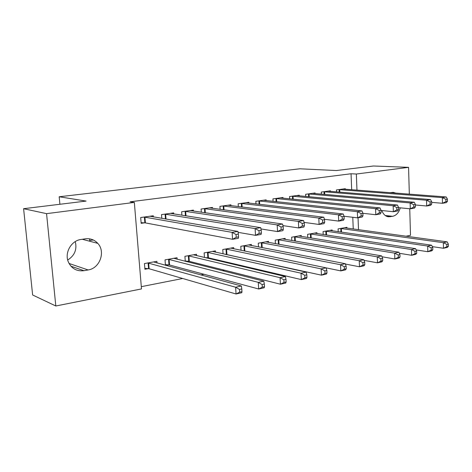 <?xml version="1.0" encoding="UTF-8"?>
<svg xmlns="http://www.w3.org/2000/svg" width="472" height="472" viewBox="0 0 472 472"><rect width="100%" height="100%" fill="white"/><g stroke="black" fill="none" stroke-linecap="round" stroke-linejoin="round"><path stroke-width="0.71" d="M141.305 286.669L182.705 278.498M200.795 274.928L204.057 274.285M222.312 270.68L224.648 270.22M243.05 266.586L244.525 266.296M263.046 262.638L263.724 262.503M141.488 288.923L55.814 305.998L46.557 213.651L134.337 202.423L141.488 288.923M46.557 213.651L23.6 208.701L32.633 294.982L55.814 305.998M409.743 208.76L410.498 235.316L405.961 236.218M23.6 208.701L86.087 201.078L59.177 196.771L59.909 204.27M59.177 196.771L299.844 168.799L336.3 170.54L373.47 166.002L408.569 167.348L409.33 194.151M177.142 259.258L177.029 257.73L165.017 259.877L165.436 265.293M168.71 264.88L165.855 265.406M173.737 213.952L173.661 212.89L161.507 214.601L161.796 218.359M215.474 252.178L215.385 250.862L204.14 252.874L204.464 257.5M207.574 257.741L206.394 257.954M212.524 208.335L212.459 207.42L201.09 209.025L201.314 212.235M251.423 245.576L251.352 244.425L240.803 246.313L241.05 250.325M248.868 203.096L248.821 202.299L238.153 203.798L238.325 206.583M285.188 239.392L285.135 238.378L275.217 240.154L275.412 243.676M282.988 198.193L282.952 197.485L272.934 198.901L273.07 201.343M316.972 233.587L316.93 232.684L307.591 234.354L307.744 237.481M315.095 193.591L315.066 192.965L305.632 194.293L305.738 196.458M346.944 228.129L346.908 227.315L338.094 228.896L338.217 231.693M345.351 189.26L345.327 188.7L336.43 189.95L336.512 191.892M353.245 228.991L352.779 217.279M351.681 189.744L351.05 173.755L130.089 201.809L134.337 202.423M330.441 191.39L330.418 190.8L321.261 192.092L321.355 194.134M332.176 230.82L332.135 229.964L323.066 231.587L323.202 234.537M299.283 195.856L299.248 195.19L289.531 196.558L289.649 198.859M301.319 236.442L301.272 235.487L291.649 237.209L291.82 240.525M266.19 200.606L266.149 199.857L255.818 201.314L255.971 203.916M268.562 242.431L268.503 241.351L258.272 243.18L258.497 246.939M230.985 205.668L230.932 204.818L219.922 206.37L220.117 209.356M233.734 248.821L233.652 247.588L222.766 249.54L223.049 253.842M226.07 254.343L225.657 254.42M193.449 211.09L193.384 210.111L181.626 211.763L181.885 215.232M196.623 255.653L196.523 254.237L184.906 256.32L185.272 261.311M188.464 261.252L186.475 261.618M153.353 216.913L153.264 215.763L140.685 217.533L141.163 223.333L144.574 222.837M157.005 262.993L156.875 261.335L144.45 263.559L144.916 269.252L148.285 268.633M83.939 270.692C76.594 271.524 71.355 268.521 68.222 261.671C64.428 252.555 71.396 240.59 81.007 239.475L85.237 238.832C90.246 238.224 94.43 239.735 97.792 243.363C105.805 251.729 99.816 268.361 88.134 269.954L83.939 270.692L70.936 266.19M351.05 173.755L356.348 174.026L408.569 167.348M390.037 192.676L393.223 192.334L395.902 193.125M400.291 207.839C398.846 212.618 396.303 215.444 392.669 216.318L388.332 216.79C385.347 216.282 383.187 214.194 381.842 210.524M358.502 229.711L358.041 217.775M356.968 190.151L356.348 174.026M93.267 239.965L89.721 240.508M89.568 238.838L89.792 241.257M75.266 241.587C77.178 249.458 74.653 255.6 67.703 260.019M447.462 201.32L447.409 199.048L445.863 199.308L445.91 201.585L447.462 201.32L446.353 202.63L442.482 203.29L442.358 197.615L338.849 189.614M445.863 199.308L442.358 197.615L446.235 196.971L342.943 189.036M445.91 201.585L442.482 203.29L431.679 202.37M447.409 199.048L446.235 196.971M448.4 246.331L448.353 244.101L446.819 244.437L446.866 246.667L448.4 246.331L447.303 247.422L443.468 248.266L443.344 242.691L447.185 241.865L344.548 227.74M432.346 246.638L443.468 248.266L446.866 246.667M340.489 228.466L443.344 242.691L446.819 244.437M447.185 241.865L448.353 244.101M431.721 203.998L431.662 201.691L430.063 201.957L430.116 204.27L431.721 203.998L430.671 205.32L426.67 206.004L426.523 200.234L323.745 191.738M430.063 201.957L426.523 200.234L430.535 199.567L327.963 191.148M430.116 204.27L426.67 206.004L415.384 204.978M431.662 201.691L430.535 199.567M415.431 206.771L415.366 204.423L413.708 204.706L413.773 207.055L415.431 206.771L414.445 208.105L410.298 208.813L410.133 202.942L308.192 193.933M413.708 204.706L410.133 202.942L414.286 202.258L312.535 193.319M413.773 207.055L410.298 208.813L398.504 207.668M415.366 204.423L414.286 202.258M432.818 249.753L432.765 247.487L431.178 247.829L431.231 250.101L432.818 249.753L431.774 250.844L427.809 251.718L427.667 246.048L431.638 245.198L329.704 230.395M416.145 249.918L427.809 251.718L431.231 250.101M325.527 231.144L427.667 246.048L431.178 247.829M431.638 245.198L432.765 247.487M416.699 253.293L416.634 250.986L414.994 251.34L415.059 253.653L416.699 253.293L415.714 254.384L411.613 255.287L411.454 249.529L415.561 248.644L314.429 233.133M399.377 253.293L411.613 255.287L415.059 253.653M310.128 233.9L411.454 249.529L414.994 251.34M415.561 248.644L416.634 250.986M398.569 209.645L398.492 207.255L396.775 207.544L396.846 209.94L398.569 209.645L397.648 210.984L393.353 211.721L393.164 205.751L292.168 196.187M396.775 207.544L393.164 205.751L397.465 205.037L296.646 195.555M396.846 209.94L393.353 211.721L381.016 210.441M398.492 207.255L397.465 205.037M381.093 212.624L381.01 210.193L379.228 210.488L379.311 212.925L381.093 212.624L380.243 213.969L375.795 214.73L375.582 208.659L275.654 198.517M379.228 210.488L375.582 208.659L380.037 207.922L280.268 197.868M379.311 212.925L375.795 214.73L362.885 213.297M381.01 210.193L380.037 207.922M400.014 256.957L399.943 254.609L398.238 254.98L398.315 257.328L400.014 256.957L399.094 258.048L394.846 258.986L394.663 253.128L398.917 252.213L298.688 235.947M382.019 256.774L394.846 258.986L398.315 257.328M294.257 236.743L394.663 253.128L398.238 254.98M398.917 252.213L399.943 254.609M382.733 260.75L382.65 258.361L380.886 258.745L380.969 261.134L382.733 260.75L381.883 261.842L377.482 262.815L377.276 256.851L381.677 255.907L282.474 238.85M364.042 260.361L377.482 262.815L380.969 261.134M277.908 239.67L377.276 256.851L380.886 258.745M381.677 255.907L382.65 258.361M362.974 215.71L362.879 213.232L361.033 213.545L361.127 216.023L362.974 215.71L362.201 217.061L357.587 217.857L357.351 211.674L258.621 200.919M361.033 213.545L357.351 211.674L361.971 210.907L263.382 200.246M361.127 216.023L357.587 217.857L344.023 216.241M362.879 213.232L361.971 210.907M364.821 264.68L364.726 262.255L362.903 262.65L362.992 265.081L364.821 264.68L364.048 265.777L359.487 266.78L359.251 260.715L363.818 259.736L265.76 241.841M345.41 264.055L359.487 266.78L362.992 265.081M261.051 242.685L359.251 260.715L362.903 262.65M363.818 259.736L364.726 262.255M344.176 218.908L344.076 216.388L342.153 216.713L342.259 219.232L344.176 218.908L343.492 220.271L338.701 221.097L338.436 214.801L241.05 203.391M342.153 216.713L338.436 214.801L343.227 214.005L245.959 202.7M342.259 219.232L338.701 221.097L324.423 219.273M344.076 216.388L343.227 214.005M346.241 268.757L346.141 266.291L344.241 266.704L344.348 269.176L346.241 268.757L345.551 269.854L340.819 270.893L340.56 264.721L345.297 263.706L248.526 244.927M326.087 267.86L340.819 270.893L344.348 269.176M243.664 245.8L340.56 264.721L344.241 266.704M345.297 263.706L346.141 266.291M324.665 222.229L324.547 219.669L322.553 219.999L322.671 222.572L324.665 222.229L324.063 223.604L319.096 224.46L318.795 218.046L222.914 205.945M322.553 219.999L318.795 218.046L323.774 217.22L227.982 205.232M322.671 222.572L319.096 224.46L304.074 222.395M324.547 219.669L323.774 217.22M326.966 272.993L326.848 270.48L324.883 270.904L324.996 273.424L326.966 272.993L326.358 274.084L321.45 275.164L321.161 268.881L326.075 267.83L230.737 248.113M224.996 254.272L321.45 275.164L324.996 273.424M225.722 249.01L321.161 268.881L324.883 270.904M326.075 267.83L326.848 270.48M304.393 225.687L304.263 223.073L302.186 223.421L302.322 226.035L304.393 225.687L303.891 227.067L298.723 227.952L298.392 221.421L204.181 208.589M302.186 223.421L298.392 221.421L303.567 220.566L209.415 207.851M302.322 226.035L298.723 227.952L282.935 225.616M304.263 223.073L303.567 220.566M306.942 277.388L306.818 274.828L304.77 275.27L304.9 277.837L306.942 277.388L306.434 278.474L301.331 279.601L301.012 273.2L306.121 272.108L212.376 251.399M204.612 257.535L208.417 257.836L301.331 279.601L304.9 277.837M207.196 252.325L301.012 273.2L304.77 275.27M306.121 272.108L306.818 274.828M283.312 229.274L283.171 226.613L281.011 226.973L281.159 229.64L283.312 229.274L282.917 230.66L277.548 231.581L277.182 224.926L184.823 211.314M281.011 226.973L277.182 224.926L282.563 224.035L190.234 210.553M281.159 229.64L277.548 231.581L260.957 228.932M283.171 226.613L282.563 224.035M286.132 281.955L285.997 279.347L283.867 279.808L284.008 282.421L286.132 281.955L285.731 283.041L280.427 284.209L280.073 277.689L285.383 276.551L193.408 254.797M185.248 261.016L189.302 261.352L280.427 284.209L284.008 282.421M188.062 255.753L280.073 277.689L283.867 279.808M285.383 276.551L285.997 279.347M261.376 233.009L261.222 230.295L258.975 230.672L259.134 233.392L261.376 233.009L261.099 234.407L255.511 235.363L255.11 228.578L164.811 214.135M258.975 230.672L255.11 228.578L260.709 227.651L170.404 213.344M259.134 233.392L255.511 235.363L238.1 232.348M261.222 230.295L260.709 227.651M264.491 286.705L264.338 284.05L262.125 284.527L262.279 287.188L264.491 286.705L264.202 287.784L258.685 289L258.29 282.356L263.818 281.176L173.814 258.302M165.383 264.621L169.548 264.987L258.685 289L262.279 287.188M168.28 259.293L258.29 282.356L262.125 284.527M263.818 281.176L264.338 284.05M238.537 236.897L238.366 234.13L236.029 234.519L236.201 237.298L238.537 236.897L238.389 238.301L232.56 239.298L232.124 232.377L144.107 217.049M236.029 234.519L232.124 232.377L237.959 231.416L149.895 216.235M236.201 237.298L232.56 239.298L145.405 222.902L141.11 222.695M238.366 234.13L237.959 231.416M241.965 291.649L241.794 288.941L239.493 289.442L239.664 292.156L241.965 291.649L241.794 292.723L236.053 293.991L235.622 287.218L241.375 285.985L153.547 261.93M144.839 268.35L149.117 268.745L236.053 293.991L239.664 292.156M147.825 262.957L235.622 287.218L239.493 289.442M241.375 285.985L241.794 288.941M392.669 216.318L385.217 215.492M390.238 216.742L386.71 216.353M88.134 269.954L69.036 263.459M339.722 189.638L339.828 192.157M339.126 189.614L339.232 192.11M340.92 232.082L340.766 228.477M341.51 232.165L341.356 228.525M324.618 191.768L324.736 194.434M324.028 191.744L324.146 194.381M309.066 193.962L309.201 196.783M308.476 193.933L308.611 196.73M325.981 234.962L325.804 231.156M326.571 235.056L326.394 231.209M310.6 237.947L310.405 233.911M311.19 238.041L310.989 233.964M293.041 196.222L293.195 199.213M292.451 196.193L292.605 199.154M276.521 198.553L276.698 201.733M275.937 198.523L276.108 201.668M294.758 241.027L294.54 236.755M295.348 241.127L295.124 236.808M278.439 244.225L278.191 239.682M279.023 244.331L278.769 239.741M259.488 200.954L259.683 204.346M258.904 200.919L259.098 204.282M261.612 247.54L261.335 242.702M262.196 247.658L261.913 242.761M241.912 203.432L242.136 207.06M241.334 203.397L241.552 206.984M244.266 250.986L243.947 245.812M244.844 251.11L244.525 245.877M223.769 205.993L224.023 209.881M223.197 205.951L223.445 209.804M226.353 254.361L226.005 249.027M226.926 254.432L226.578 249.098M205.031 208.636L205.32 212.819M204.459 208.594L204.748 212.736M207.851 257.759L207.479 252.343M208.417 257.836L208.046 252.414M185.667 211.367L185.998 215.881M185.107 211.32L185.431 215.792M188.741 261.27L188.34 255.771M189.302 261.352L188.906 255.848M165.648 214.188L166.026 219.085M165.088 214.146L165.465 218.99M168.988 264.904L168.563 259.311M169.548 264.987L169.118 259.393M144.939 217.108L145.405 222.902M144.385 217.061L144.857 222.849M148.568 268.656L148.108 262.975M149.117 268.745L148.656 263.063M97.792 243.363L82.293 239.28"/></g></svg>
